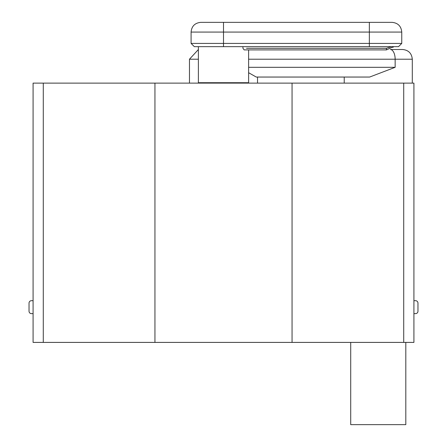 <?xml version="1.0" encoding="UTF-8"?>
<svg xmlns="http://www.w3.org/2000/svg" width="447" height="447" viewBox="0 0 447 447"><rect width="100%" height="100%" fill="white"/><g stroke="black" fill="none" stroke-linecap="round" stroke-linejoin="round"><path stroke-width="0.67" d="M248.616 48.31L386.409 48.31L391.309 46.656L393.656 46.656L386.409 49.902L393.656 46.656L386.409 49.902L393.656 46.656L398.517 46.656L223.5 46.656L223.5 43.415L191.087 43.415L191.087 32.072C191.662 26.166 194.909 22.926 200.815 22.35L392.036 22.35C397.942 22.926 401.183 26.166 401.758 32.072L191.087 32.072C191.662 26.166 194.909 22.926 200.815 22.35L223.5 22.35L223.5 43.415L369.351 43.415L369.351 22.35M248.616 67.318L395.148 67.318L369.647 77.046L256.243 77.046L248.616 72.71M257.533 83.12L257.533 77.046L344.229 77.046L344.229 83.12M390.326 49.494L402.568 49.494L390.326 49.494A9.722 4.828 90 0 1 395.148 59.216L248.616 59.216M405.809 342.408L405.809 424.65L350.711 424.65L350.711 342.408M413.916 289.332L413.916 300.272M413.916 288.142L413.916 286.086M413.916 300.68L415.537 300.68A2.431 2.431 0 0 1 417.967 303.111L417.967 311.213A2.431 2.431 0 0 1 415.537 313.643L413.916 313.643M33.084 313.643L31.463 313.643A2.431 2.431 0 0 1 29.033 311.213L29.033 303.111A2.431 2.431 0 0 1 31.463 300.68L33.084 300.68M246.526 48.31L386.409 48.31L386.409 49.902L393.656 46.656L386.409 49.902L393.656 46.656L386.409 49.902L244.168 49.902L242.95 48.31L242.928 46.656M393.528 46.801L392.986 47.337L393.5 46.656M223.5 46.656L194.328 46.656L191.087 43.415L194.328 46.656M413.916 83.12L413.916 342.408L292.059 342.408L292.059 83.12L413.916 83.12M43.281 83.12L33.084 83.12L33.084 342.408L43.281 342.408L43.281 83.12L292.059 83.12M43.281 342.408L292.059 342.408M154.941 342.408L154.941 83.12M403.719 83.12L403.719 342.408M198.384 59.216L189.467 59.216L198.384 49.528M412.296 83.12L412.296 59.216L395.148 59.216L395.148 67.318M198.384 46.656L198.384 82.717L198.786 83.12L198.384 82.717L248.616 82.717L248.214 83.12L248.616 82.717L248.616 49.902M369.351 46.656L369.351 43.415L401.758 43.415L398.517 46.656L401.758 43.415L401.758 32.072C401.183 26.166 397.942 22.926 392.036 22.35M189.467 83.12L189.467 59.216M412.296 59.216C411.715 53.31 408.474 50.07 402.568 49.494"/></g></svg>
